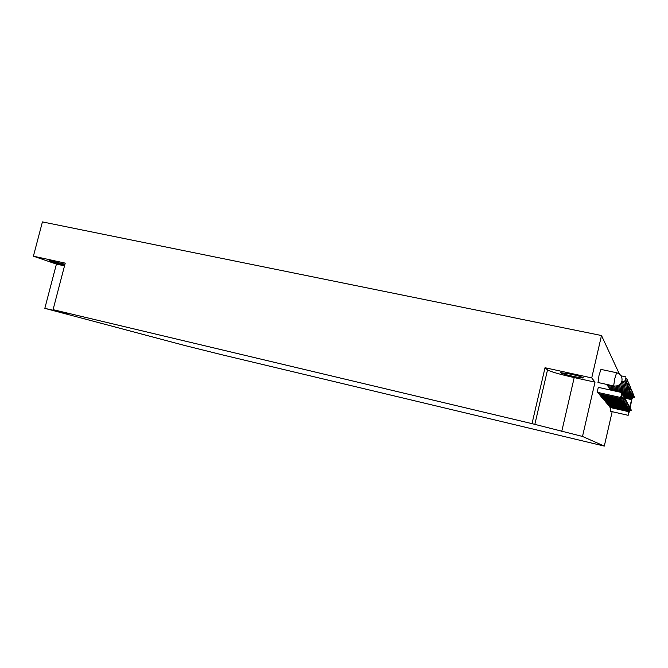 <?xml version="1.0" encoding="UTF-8"?>
<svg xmlns="http://www.w3.org/2000/svg" width="668" height="668" viewBox="0 0 668 668"><rect width="100%" height="100%" fill="white"/><g stroke="black" fill="none" stroke-linecap="round" stroke-linejoin="round"><path stroke-width="1" d="M598.027 382.514L599.029 375.307L600.958 369.396L616.547 372.736M612.172 411.68L604.298 446.09L582.504 436.454L595.004 382.146L574.204 377.587C559.559 374.272 550.666 371.717 547.518 369.913L545.03 367.734L532.004 423.646L53.073 309.66L67.602 313.626L44.831 308.34L56.421 264.085L64.52 265.864M619.395 374.038L601.492 335.528L42.426 221.91L33.4 256.186L56.421 264.085M545.03 367.734L591.731 377.913L601.492 335.528M591.731 377.913L595.004 382.146M610.544 411.313L610.894 407.647M621.791 392.542L598.303 387.356L597.175 392.266L620.681 397.493L621.683 393.627M598.361 392.534L598.303 393.586M599.438 393.836L599.38 394.855M600.474 395.097L600.398 396.082L622.81 401.084L623.16 398.93M601.476 396.324L601.409 397.276L623.478 402.211L623.82 400.107M602.452 397.51L602.402 398.429M603.396 398.654L603.346 399.556L624.747 404.357L625.073 402.353M607.237 384.534L607.195 385.336M604.315 399.773L604.248 400.641L625.357 405.376L625.674 403.43M608.139 385.545L608.039 386.622L628.997 391.223L629.356 389.068M605.208 400.85L605.158 401.702M608.965 386.822L608.882 387.874L629.523 392.417L629.882 390.312M606.076 401.902L606.01 402.721L626.517 407.338L626.826 405.476M609.775 388.066L609.675 389.085L630.041 393.577L630.392 391.523M606.911 402.929L606.861 403.722M610.552 389.277L610.452 390.037M607.73 403.915L607.671 404.691L627.611 409.192L627.903 407.405M608.523 404.883L608.465 405.635L628.137 410.077L628.429 408.332M609.299 405.818L609.249 406.553L628.646 410.937L628.93 409.233M610.051 406.728L610.001 407.447L629.139 411.78L629.423 410.11M629.648 407.012L631.711 399.664L630.191 408.106M629.515 410.954L628.162 415.321L628.663 411.672M630.149 407.956L631.36 401.209L629.69 407.163M628.755 411.688L628.513 413.768L629.139 411.78M632.245 397.051L632.287 396.015M628.922 410.085L628.646 410.937M631.786 395.999L631.836 394.938M628.421 409.217L628.137 410.077M631.318 394.93L631.369 393.836M627.903 408.315L627.611 409.192M630.834 393.819L630.884 392.692M627.369 407.396L627.369 406.453M630.341 392.684L630.041 393.577M626.818 406.445L626.517 407.338M629.832 391.515L629.523 392.417M626.25 405.468L626.258 404.466M629.306 390.304L628.997 391.223M625.665 404.457L625.357 405.376M628.763 389.068L628.822 387.791M625.064 403.422L624.747 404.357M628.204 387.791L628.262 386.471M624.446 402.345L624.455 401.251M627.628 386.471L627.695 385.11M623.812 401.243L623.478 402.211M627.043 385.11L627.102 383.699M623.152 400.107L622.81 401.084M626.425 383.708L626.492 382.246M622.476 398.93L622.484 397.71M625.799 382.255L625.866 380.752M621.774 397.719L621.783 396.458M625.148 380.76L625.774 377.938M621.048 396.466L620.681 397.493M632.688 398.07L632.73 397.068M44.831 308.34L185.128 345.598L222.953 355.009L604.298 446.09M582.504 436.454L532.004 423.646M570.931 374.163C578.505 375.884 582.638 377.103 583.339 377.829C583.44 378.965 559.826 373.587 560.694 372.686L570.931 374.163M64.721 265.087C58.968 263.893 48.614 260.887 49.081 260.528L64.938 264.269M53.073 309.66L65.23 263.125L33.4 256.186M613.65 385.937L614.76 378.714L616.589 372.752C620.655 374.055 622.442 376.76 621.95 380.86C620.614 384.76 617.833 386.455 613.608 385.929L597.977 382.505M574.204 377.587L561.73 431.503M547.518 369.913L534.767 424.673M59.101 311.271L58.984 311.714M631.686 399.656L624.839 398.136M628.162 415.321L610.502 411.304M631.185 410.344L631.277 409.927M630.817 409.2L631.185 410.127L629.256 410.904M631.961 397.894L623.728 396.066M634.015 396.441L634.116 396.024M633.648 395.289L634.024 396.224L632.078 397.017M630.717 409.484L630.809 409.066M630.333 408.315L630.717 409.267L628.763 410.052M631.502 396.859L623.386 395.064M633.581 395.381L633.681 394.963M633.197 394.212L633.59 395.164L631.619 395.965M630.233 408.599L630.325 408.173M629.84 407.405L630.233 408.382L628.254 409.175M631.026 395.79L622.534 393.911M633.139 394.295L633.239 393.878M632.746 393.101L633.139 394.078L631.151 394.888M629.732 407.689L629.832 407.263M629.331 406.478L629.74 407.463L627.728 408.282M630.542 394.696L621.816 392.776M632.679 393.176L632.78 392.751M632.27 391.957L632.688 392.959L630.659 393.786M627.068 408.282L606.853 403.722M629.223 406.754L629.323 406.328M628.805 405.518L629.231 406.528L627.185 407.355M632.212 392.032L632.304 391.607M631.786 390.78L632.212 391.807L630.158 392.642M628.705 405.793L628.797 405.359M628.271 404.524L628.705 405.568L626.634 406.403M631.728 390.847L631.819 390.421M631.285 389.578L631.728 390.621L629.648 391.473M625.941 406.378L605.141 401.693M628.162 404.8L628.254 404.365M627.711 403.505L628.162 404.574L626.066 405.418M631.227 389.628L631.327 389.194M630.767 388.325L631.227 389.402L629.114 390.262M627.603 403.781L627.703 403.347M627.143 402.462L627.611 403.555L625.473 404.416M628.446 389.995L607.187 385.327M630.717 388.375L630.809 387.941M630.241 387.048L630.717 388.15L628.571 389.026M627.035 402.729L624.864 403.372M626.551 401.384L627.127 402.295M627.887 388.734L615.762 386.079M630.183 387.081L630.283 386.647M629.69 385.728L630.183 386.856L628.004 387.741M624.121 403.297L602.386 398.429M626.442 401.643L624.246 402.303M625.941 400.266L626.542 401.209M627.302 387.423L618.201 385.436M629.64 385.745L629.74 385.311M629.131 384.359L629.64 385.519L627.427 386.421M625.832 400.524L623.595 401.201M625.315 399.122L625.933 400.09M626.701 386.079L619.637 384.543M629.072 384.367L629.173 383.933M628.546 382.956L629.081 384.142L626.826 385.06M625.206 399.372L622.935 400.057M624.672 397.936L625.306 398.93M626.083 384.693L620.664 383.515M628.496 382.948L628.596 382.514M627.945 381.503L628.496 382.722L626.208 383.657M622.125 399.932L599.363 394.846M624.555 398.178L622.25 398.879M623.995 396.717L624.655 397.744M625.448 383.257L621.39 382.38M627.327 380.009L627.895 381.261L625.565 382.205M622.509 393.853L622.017 393.744M621.415 398.729L598.286 393.577M623.887 396.951L621.541 397.669M623.311 395.448L623.987 396.508M625.883 376.869L621.056 375.825M624.789 381.779L621.875 381.144M625.54 377.888C627.043 378.848 627.619 379.466 627.277 379.741L624.906 380.71M623.194 395.681L620.806 396.408M621.44 393.569L623.294 395.239M632.412 398.896L624.296 397.101M634.441 397.468L634.533 397.051M634.082 396.341L634.441 397.251L632.529 398.036"/></g></svg>
